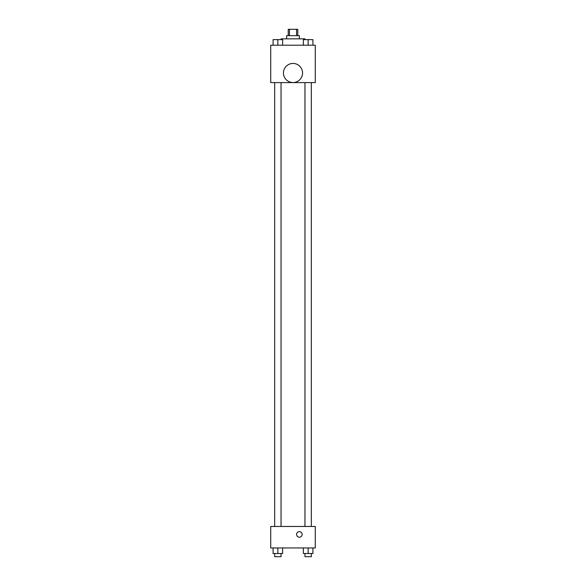 <?xml version="1.0" encoding="UTF-8"?>
<svg xmlns="http://www.w3.org/2000/svg" width="586" height="586" viewBox="0 0 586 586"><rect width="100%" height="100%" fill="white"/><g stroke="black" fill="none" stroke-linecap="round" stroke-linejoin="round"><path stroke-width="0.88" d="M289.433 35.665L289.433 29.3L288.224 29.3L288.224 35.665M289.433 29.3L297.776 29.3L297.776 35.665M296.567 35.665L296.567 29.3M286.635 38.844L286.635 35.665L299.365 35.665L299.365 38.844M304.932 39.643L304.932 38.844L281.068 38.844L281.068 39.643M270.725 45.21L315.275 45.21L315.275 82.597L270.725 82.597L270.725 45.21M293 82.545A9.544 9.544 0 0 1 284.73 68.225A9.544 9.544 0 0 1 301.27 68.225A9.544 9.544 0 0 1 293 82.545M270.725 526.47L315.275 526.47L315.275 547.947L270.725 547.947L270.725 526.47M299.365 537.208A2.784 2.784 0 0 1 296.955 533.033A2.784 2.784 0 0 1 301.775 533.033A2.784 2.784 0 0 1 299.365 537.208M303.372 547.947L303.372 553.521L312.917 553.521L312.917 547.947L312.917 553.521M308.148 553.521L308.148 547.947M311.327 553.521L311.327 556.7L304.962 556.7L304.962 553.521M273.083 547.947L273.083 553.521L282.628 553.521L282.628 547.947L282.628 553.521M277.852 553.521L277.852 547.947M281.038 553.521L281.038 556.7L274.673 556.7L274.673 553.521M303.372 45.21L303.372 39.643L312.917 39.643L312.917 45.21L312.917 39.643M308.148 45.21L308.148 39.643L304.962 39.614M311.327 39.643L308.148 39.614M273.083 45.21L273.083 39.643L282.628 39.643L282.628 45.21L282.628 39.643M277.852 45.21L277.852 39.643L274.673 39.614M281.038 39.643L277.852 39.614M304.962 82.597L304.962 526.47M311.327 82.597L311.327 526.47M281.038 526.47L281.038 82.597M274.673 526.47L274.673 82.597"/></g></svg>
